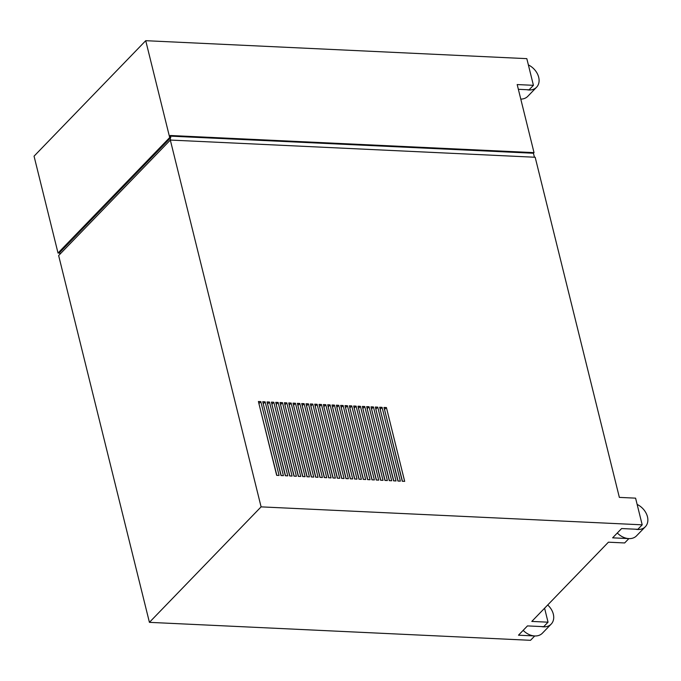 <?xml version="1.0" encoding="UTF-8"?>
<svg xmlns="http://www.w3.org/2000/svg" width="681" height="681" viewBox="0 0 681 681"><rect width="100%" height="100%" fill="white"/><g stroke="black" fill="none" stroke-linecap="round" stroke-linejoin="round"><path stroke-width="1.02" d="M541.369 626.563A15.237 11.313 44 0 0 543.54 626.843A15.237 11.313 44 0 0 551.193 624.094A15.237 11.313 44 0 0 547.694 604.983M523.161 630.351A15.237 11.313 44 0 0 534.73 635.96L530.516 640.31L149.42 622.349L261.095 506.868L642.192 524.83L637.85 529.316L621.608 528.55L612.628 537.837L628.869 538.603L624.664 542.953L608.422 542.187L531.81 621.421L548.043 622.187L543.702 626.673L527.469 625.907L518.488 635.194L534.73 635.96A15.237 11.313 44 0 0 542.374 633.211L551.193 624.094M635.509 529.205A15.237 11.313 44 0 0 637.688 529.486A15.237 11.313 44 0 0 645.341 526.736A15.237 11.313 44 0 0 637.144 504.425M617.309 533.002A15.237 11.313 44 0 0 628.869 538.603A15.237 11.313 44 0 0 636.522 535.853L645.341 526.736M526.745 89.705A15.237 11.313 44 0 0 528.924 89.986A15.237 11.313 44 0 0 536.568 87.236A15.237 11.313 44 0 0 528.379 64.925M642.192 524.83L635.586 498.151L619.352 497.385L535.172 157.251L170.318 140.056L58.643 255.545L149.42 622.349M58.021 253.034L34.05 156.17L145.725 40.69L526.822 58.651L533.427 85.321L517.185 84.563L534.032 152.638L170.259 135.493L170.778 137.605L169.697 137.553L58.021 253.034L59.851 253.119M534.432 157.217L533.444 153.242L534.032 152.638M402.437 481.263L384.476 409.366M404.676 481.365L386.408 407.553L383.999 407.442L402.267 481.254L404.676 481.365M384.646 409.375L386.408 407.553M398.104 481.058L380.143 409.162M400.343 481.161L382.075 407.349L379.666 407.238L397.934 481.05L400.343 481.161M380.313 409.17L382.075 407.349M393.771 480.854L375.81 408.958M396.019 480.956L377.751 407.144L375.333 407.034L393.601 480.846L396.019 480.956M375.98 408.966L377.751 407.144M389.447 480.65L371.485 408.753M391.686 480.752L373.418 406.94L371.009 406.829L389.277 480.641L391.686 480.752M371.656 408.762L373.418 406.94M385.114 480.445L367.153 408.549M387.353 480.548L369.085 406.736L366.676 406.625L384.944 480.437L387.353 480.548M367.323 408.557L369.085 406.736M380.781 480.241L362.82 408.345M383.02 480.343L364.752 406.531L362.343 406.421L380.611 480.233L383.02 480.343M362.99 408.353L364.752 406.531M376.448 480.037L358.487 408.14M378.696 480.139L360.428 406.327L358.01 406.216L376.278 480.028L378.696 480.139M358.657 408.149L360.428 406.327M372.124 479.833L354.163 407.936M374.363 479.935L356.095 406.123L353.686 406.012L371.954 479.824L374.363 479.935M354.333 407.945L356.095 406.123M367.791 479.628L349.83 407.732M370.03 479.739L351.762 405.919L349.353 405.808L367.621 479.62L370.03 479.739M350 407.74L351.762 405.919M363.458 479.424L345.497 407.527M365.697 479.535L347.429 405.714L345.02 405.604L363.288 479.415L365.697 479.535M345.667 407.536L347.429 405.714M359.125 479.22L341.164 407.323M361.373 479.33L343.105 405.51L340.687 405.399L358.955 479.211L361.373 479.33M341.343 407.332L343.105 405.51M354.801 479.015L336.84 407.119M357.04 479.126L338.772 405.306L336.363 405.195L354.631 479.007L357.04 479.126M337.01 407.127L338.772 405.306M350.468 478.811L332.507 406.915M352.707 478.922L334.439 405.101L332.03 404.991L350.298 478.803L352.707 478.922M332.677 406.923L334.439 405.101M346.135 478.607L328.174 406.719M348.374 478.717L330.106 404.897L327.697 404.786L345.965 478.598L348.374 478.717M328.344 406.719L330.106 404.897M341.802 478.402L323.841 406.514M344.05 478.513L325.782 404.693L323.364 404.582L341.632 478.394L344.05 478.513M324.02 406.514L325.782 404.693M337.478 478.198L319.517 406.31M339.717 478.309L321.449 404.488L319.04 404.378L337.308 478.19L339.717 478.309M319.687 406.319L321.449 404.488M333.145 477.994L315.184 406.106M335.384 478.105L317.116 404.284L314.707 404.173L332.975 477.985L335.384 478.105M315.354 406.114L317.116 404.284M328.812 477.79L310.851 405.902M331.051 477.9L312.783 404.08L310.374 403.969L328.642 477.781L331.051 477.9M311.021 405.91L312.783 404.08M324.479 477.585L306.527 405.697M326.727 477.696L308.459 403.876L306.041 403.765L324.309 477.577L326.727 477.696M306.697 405.706L308.459 403.876M320.155 477.381L302.194 405.493M322.394 477.492L304.126 403.671L301.717 403.561L319.985 477.372L322.394 477.492M302.364 405.501L304.126 403.671M315.822 477.177L297.861 405.289M318.061 477.287L299.793 403.467L297.384 403.356L315.652 477.168L318.061 477.287M298.031 405.297L299.793 403.467M311.489 476.972L293.528 405.084M313.728 477.083L295.46 403.263L293.051 403.152L311.319 476.972L313.728 477.083M293.698 405.093L295.46 403.263M307.157 476.768L289.204 404.88M309.404 476.879L291.136 403.058L288.718 402.948L306.986 476.768L309.404 476.879M289.374 404.889L291.136 403.058M302.832 476.564L284.871 404.676M305.071 476.674L286.803 402.863L284.394 402.743L302.662 476.564L305.071 476.674M285.041 404.684L286.803 402.863M298.499 476.368L280.538 404.471M300.738 476.47L282.47 402.658L280.061 402.539L298.329 476.359L300.738 476.47M280.708 404.48L282.47 402.658M294.166 476.164L276.205 404.267M296.405 476.266L278.146 402.454L275.728 402.335L293.996 476.155L296.405 476.266M276.375 404.276L278.146 402.454M289.834 475.959L271.881 404.063M292.081 476.062L273.813 402.25L271.396 402.13L289.663 475.951L292.081 476.062M272.051 404.071L273.813 402.25M285.509 475.755L267.548 403.859M287.748 475.857L269.48 402.045L267.071 401.926L285.339 475.747L287.748 475.857M267.718 403.867L269.48 402.045M170.65 140.073L170.19 138.209L59.69 252.481L60.081 254.056M283.415 475.653L265.147 401.841L262.738 401.722L281.006 475.542L283.415 475.653M279.082 475.449L260.823 401.637L258.405 401.518L276.673 475.338L279.082 475.449M170.318 140.056L261.095 506.868M145.725 40.69L169.697 137.553M170.778 137.605L170.19 138.209M533.444 153.242L170.412 136.132M533.427 85.321L529.086 89.815L518.36 89.305M544.587 608.201L548.043 622.187M520.786 99.111A15.237 11.313 44 0 0 527.758 96.353L536.568 87.236M276.844 475.347L258.882 403.45M259.052 403.458L260.823 401.637M281.176 475.551L263.215 403.654M263.385 403.663L265.147 401.841"/></g></svg>
